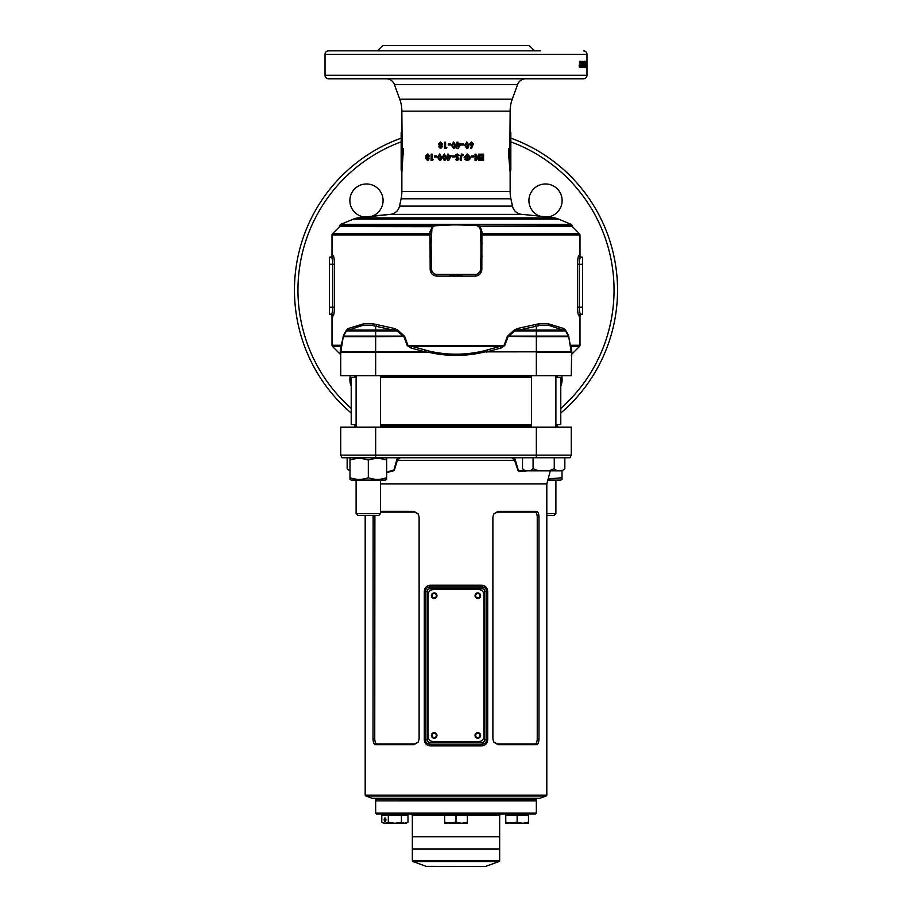 <?xml version="1.0" encoding="UTF-8"?>
<svg xmlns="http://www.w3.org/2000/svg" width="912" height="912" viewBox="0 0 912 912"><rect width="100%" height="100%" fill="white"/><g stroke="black" fill="none" stroke-linecap="round" stroke-linejoin="round"><path stroke-width="1.37" d="M399.809 800.041L535.458 800.041L399.809 800.041M536.336 800.907L375.664 800.907L375.664 813.139L536.336 813.139L536.336 800.907L535.458 800.041L536.336 799.163L375.664 799.163L374.798 798.296M536.336 813.139L535.458 814.006L376.542 814.006L375.664 813.139M485.469 866.4L426.109 866.332L485.469 866.4M444.646 815.225L412.338 815.225L412.338 836.532L499.662 836.532L499.662 815.225L467.354 815.225M499.662 860.461L412.338 860.461L412.338 849.106L499.662 849.106L499.662 860.461L498.853 861.612L413.147 861.612L426.109 866.332M412.338 843.589L412.338 836.714L499.662 836.714L499.662 848.935L412.338 848.935L412.338 843.589M480.624 735.425A2.793 2.793 0 0 0 477.831 732.632A2.793 2.793 0 0 0 475.038 735.425A2.793 2.793 0 0 0 477.831 738.218A2.793 2.793 0 0 0 480.624 735.425M436.962 735.425A2.793 2.793 0 0 0 434.169 732.632A2.793 2.793 0 0 0 431.376 735.425A2.793 2.793 0 0 0 434.169 738.218A2.793 2.793 0 0 0 436.962 735.425M436.962 595.707A2.793 2.793 0 0 0 434.169 592.914A2.793 2.793 0 0 0 431.376 595.707A2.793 2.793 0 0 0 434.169 598.5A2.793 2.793 0 0 0 436.962 595.707M480.624 595.707A2.793 2.793 0 0 0 477.831 592.914A2.793 2.793 0 0 0 475.038 595.707A2.793 2.793 0 0 0 477.831 598.5A2.793 2.793 0 0 0 480.624 595.707M483.941 736.292L483.941 594.841A5.244 5.244 0 0 0 478.697 589.597L433.303 589.597A5.244 5.244 0 0 0 428.059 594.841L428.059 736.292A5.244 5.244 0 0 0 433.303 741.536L478.697 741.536A5.244 5.244 0 0 0 483.941 736.292M380.543 513.627L378.799 515.383L357.846 515.383L356.102 513.627L380.543 513.627L380.543 480.1M546.812 513.627L555.898 513.627L554.154 515.383L546.812 515.383M555.898 480.1L555.898 513.627M562.009 479.393L562.009 477.751L562.009 479.393L560.789 480.1L547.838 480.1M562.009 470.843L562.009 477.751L548.146 478.937M351.211 457.744L349.991 458.451L349.991 460.093C356.079 457.938 362.201 457.938 368.323 460.093C374.422 457.938 380.532 457.938 386.665 460.093L386.665 458.451L385.434 457.744M386.665 479.393L385.434 480.1L351.211 480.1L349.991 479.393L349.991 477.751C356.113 479.906 362.224 479.906 368.323 477.751C374.456 479.906 380.566 479.906 386.665 477.751L386.665 479.393L386.665 477.751L382.128 478.948M368.323 460.093L368.323 477.751M349.991 458.451L349.991 477.751M386.665 460.093L386.665 477.751M466.135 814.006L445.865 814.188L444.999 815.054M466.135 814.188L467.001 815.054M456 822.248L461.677 823.262L467.354 822.248L467.354 823.262L450.323 823.262L444.646 822.248L444.646 823.262L456 822.248L456 815.054L444.646 815.054L444.646 822.248M467.354 822.248L467.354 815.054L456 815.054M527.25 814.006L506.992 814.188L506.126 815.054M527.25 814.188L528.128 815.054M517.127 822.248L522.804 823.262L528.47 822.248L528.47 823.262L511.45 823.262L505.772 822.248L505.772 823.262L517.127 822.248L517.127 815.054L505.772 815.054L505.772 822.248M528.47 822.248L528.47 815.054L517.127 815.054M384.169 819.683A1.744 0.878 -90 0 0 385.046 821.427A1.744 0.878 -90 0 0 385.924 819.683A1.744 0.878 -90 0 0 385.046 817.939A1.744 0.878 -90 0 0 384.169 819.683M405.008 814.006L384.75 814.188L383.872 815.054M407.983 822.248L406.228 823.262L383.53 823.262L381.775 822.248L381.775 815.054L407.983 815.054L407.983 822.248L404.711 823.262L401.428 822.248L394.873 823.262L388.318 822.248L385.046 823.262L381.775 822.248M401.428 822.248L401.428 815.054M388.318 822.248L388.318 815.054M547.382 217.056A16.587 16.587 0 0 0 562.123 200.56A16.587 16.587 0 0 0 545.524 183.973A16.587 16.587 0 0 0 539.927 216.178M350.356 375.664A16.587 16.587 0 0 0 351.223 386.141M372.073 216.178A16.587 16.587 0 0 0 366.476 183.973A16.587 16.587 0 0 0 349.877 200.56A16.587 16.587 0 0 0 364.618 217.056M560.777 386.141A16.587 16.587 0 0 0 561.644 375.664M507.323 50.844L328.514 50.844A3.488 3.488 0 0 0 325.025 54.332L325.025 75.286A3.488 3.488 0 0 0 328.514 78.785L583.486 78.785A3.488 3.488 0 0 0 586.975 75.286L325.025 75.286M431.809 226.575L433.462 225.173L340.039 225.173A1.22 1.22 0 0 1 340.746 224.375L478.401 224.375L480.191 226.575L481.924 231.534L481.832 269.553C481.365 273.452 479.199 275.641 475.346 276.119L436.654 276.119C432.801 275.652 430.646 273.452 430.168 269.553L430.008 234.931L332.002 234.931A1.744 1.744 0 0 1 332.515 233.7L429.997 233.7L430.076 231.534L432.322 226.7L339.64 226.575L332.515 233.7M586.097 62.905L586.975 62.905L586.975 65.903M401.861 191.52L510.139 191.52L510.139 172.607L508.565 153.934L508.565 148.633L509.888 148.633L510.139 111.139L401.861 111.139L402.112 148.633L403.435 148.633L401.861 172.607L401.861 191.52A34.93 34.93 0 0 1 401.098 198.782L399.536 206.112A10.477 10.477 0 0 1 390.199 214.377A755.649 755.649 0 0 0 357.914 217.9L554.086 217.9A755.649 755.649 0 0 0 521.801 214.377L390.199 214.377L357.914 217.9A17.465 17.465 0 0 0 353.48 219.085L340.746 224.375M554.086 217.9A17.465 17.465 0 0 1 558.52 219.085L571.254 224.375L478.401 224.375M340.427 349.364L343.539 335.217L346.503 330.03L348.464 328.445L363.535 323.828L373.384 323.828L394.28 328.445L397.826 330.03L404.677 336.414L407.892 345.249L429.107 351.086C447.632 355.361 466.203 355.213 484.842 350.63L504.108 345.249L507.323 336.414L514.174 330.03L517.72 328.445L538.616 323.828L548.465 323.828L563.536 328.445L565.497 330.03L568.461 335.217L570.285 345.249L579.998 345.249A1.744 1.744 0 0 1 579.485 346.492L571.14 346.492L570.285 345.249L571.687 350.162L571.14 346.492A1.744 1.664 170.8 0 0 570.57 348.008M521.801 214.377A10.477 10.477 0 0 1 512.464 206.112L510.902 198.782L401.098 198.782M333.051 315.94A1.744 1.733 90 0 0 331.318 314.195L329.392 314.195L329.392 257.264L331.318 257.264A1.744 1.733 90 0 0 333.051 255.52C333.826 256.044 334.305 258.951 334.476 264.252L334.476 307.207C334.305 312.508 333.826 315.427 333.051 315.94L332.002 315.94A1.744 1.744 0 0 0 330.258 314.195L331.318 314.195C332.105 313.808 332.584 311.482 332.766 307.207L329.392 307.207M579.998 345.249L579.998 315.94L578.949 315.94A1.744 1.733 90 0 1 580.682 314.195L582.608 314.195L582.608 257.264L580.682 257.264C579.895 257.64 579.416 259.977 579.234 264.252L582.608 264.252M579.998 315.94A1.744 1.744 0 0 1 581.742 314.195L582.608 314.195M510.139 111.139A34.93 34.93 0 0 1 512.248 99.191L517.583 84.531A8.732 8.732 0 0 1 525.791 78.785M401.861 111.139A34.93 34.93 0 0 0 399.752 99.191L394.417 84.531A8.732 8.732 0 0 0 386.209 78.785M510.139 191.52A34.93 34.93 0 0 0 510.902 198.782M510.139 131.168L510.834 132.673L510.709 150.138L509.591 150.138L509.591 153.478L510.834 169.951L510.834 132.673M509.888 131.168L510.709 132.673L509.888 131.168M403.435 153.934L402.363 153.74L401.166 169.951L401.166 132.673L402.112 131.168M612.055 331.854L612.488 330.167M613.035 327.978L613.605 325.561M614.312 322.255L614.848 319.474M614.084 323.35L614.506 321.252M615.03 318.448L615.509 315.666M615.212 317.41L615.361 316.544M615.395 316.339L615.691 314.469M616.193 310.889L616.387 309.373M616.911 304.3L617.036 302.841M617.025 302.989L617.128 301.598M617.276 299.341L617.401 296.867M294.462 290.096A161.538 161.538 0 0 0 351.223 413.045A161.538 161.538 0 0 1 401.166 138.145M617.538 290.096A161.538 161.538 0 0 1 560.777 413.045A161.538 161.538 0 0 0 510.834 138.145M540.508 50.844L328.514 50.844M583.486 50.844A3.488 3.488 0 0 1 586.975 54.332L586.975 75.286M586.826 61.321L586.826 67.602L586.519 61.321M585.447 65.379L586.313 65.379L586.04 61.321L585.869 67.602M586.313 65.379L586.313 61.321M586.427 61.321L586.427 67.602M585.162 63.475L586.028 63.475L586.302 67.602M586.028 63.475L586.028 67.602M585.481 65.789L585.287 61.321L585.481 65.789L584.615 65.789M584.216 64.41L584.626 67.602L584.626 61.241L584.216 64.41M583.623 62.278L583.646 67.602L583.623 62.278L582.779 62.278M582.973 61.321L581.902 61.321L582.415 67.602L582.973 61.321M581.651 63.008L581.651 64.057L580.978 63.008M580.853 61.321L579.553 61.321L579.553 62.529L580.306 62.529L579.553 65.892L580.18 67.602L580.853 61.321M440.53 141.998L438.501 143.914L439.322 145.544L438.809 146.821L440.53 148.599L442.286 146.843L441.784 145.544L442.605 143.914L440.53 141.998M444.486 148.439L444.486 142.158L445.592 142.158L445.592 147.391L446.857 147.391L446.196 148.439L444.486 148.439M448.294 144.974L448.294 143.925L450.448 143.925L450.448 144.974L448.294 144.974M453.606 141.998L451.497 145.293L453.64 148.599L455.236 147.744L455.761 145.236L453.606 141.998M456.889 148.599L458.029 148.599L456.889 148.599L456.889 142.158L458.018 142.158L458.018 143.446L460.674 143.446L458.029 148.599L460.674 144.586M461.552 144.974L461.552 143.925L463.706 143.925L463.706 144.974L461.552 144.974L463.592 144.974L463.592 143.925L461.552 143.925M466.83 141.998L464.744 145.293L466.864 148.599L468.426 147.744L468.928 145.236L466.83 141.998M471.538 145.943L470.489 148.097L471.447 148.599L473.419 143.959L471.561 141.998L469.714 143.948L471.538 145.943M427.568 153.98L425.79 155.895L426.052 158.802L427.58 160.58L429.142 158.825L428.686 157.525L429.427 155.895L427.568 153.98M431.125 160.421L431.125 154.139L432.128 154.139L432.128 159.372L433.291 159.372L432.687 160.421L431.125 160.421M434.625 156.955L434.625 155.906L436.643 155.906L436.643 156.955L434.625 156.955M439.63 153.98L437.623 157.274L439.664 160.58L441.191 159.725L441.693 157.217L439.63 153.98M444.292 153.98L442.24 157.274L444.326 160.58L445.9 159.725L446.401 157.217L444.292 153.98M448.681 160.58L447.518 160.58L447.518 156.476L447.655 160.58L448.681 160.58L451.28 155.428L448.636 155.428L448.636 154.139L447.518 154.139L447.518 155.428L447.655 154.139L448.636 154.139M447.518 155.428L447.518 156.476M452.158 156.955L452.158 155.906L454.336 155.906L454.336 156.955L452.158 156.955M457.368 159.452L456.467 158.813L455.624 159.589L456.456 158.813L455.624 159.589L457.357 160.58L459.01 158.996L456.593 155.701L459.329 155.314L457.345 153.98L456 154.47L455.464 155.77L457.881 159.041L456.456 158.813M456 157.081L456 154.47M463.501 154.869L462.658 155.656L461.791 155.108L461.415 155.986L461.415 160.421L460.298 160.421L460.298 156.248L461.791 153.98L463.501 154.869L462.544 155.656M467.275 159.452L465.416 158.608L464.573 159.429L467.24 160.58L469.726 159.486L470.512 157.309L467.206 153.98L464.151 157.366L467.229 157.366L467.229 156.237L465.462 156.237L467.195 155.108L469.429 157.309L467.275 159.452L465.268 158.608M471.595 156.955L471.595 155.906L473.67 155.906L473.67 156.955L471.595 156.955L473.385 156.955L473.385 155.906L471.595 155.906M478.606 154.139L478.606 158.266L475.996 154.139L475.038 154.139L475.038 160.421L476.087 160.421L476.087 156.283L478.709 160.421L479.632 160.421L479.632 154.139L478.606 154.139L479.245 154.139L478.709 160.421M480.635 160.421L480.635 159.292L482.619 159.292L482.619 158.084L480.635 158.084L480.635 156.955L482.619 156.955L482.619 155.268L480.635 155.268L480.635 154.139L483.599 154.139L483.599 160.421L480.635 160.421L483.155 160.421L483.155 154.139L480.635 154.139M431.923 228.627L431.08 243.835L431.558 269.485A5.062 5.062 0 0 0 436.438 274.375L475.562 274.375A5.062 5.062 0 0 0 480.442 269.485L480.92 256.021A174.637 174.637 0 0 0 480.92 243.835L480.442 230.36A5.062 5.062 0 0 0 475.562 225.481L462.099 225.013A174.637 174.637 0 0 0 449.901 225.013L434.921 225.766L434.762 224.956L433.462 225.173L433.599 224.375M482.288 256.078L480.92 256.021L480.92 243.835L482.288 243.766M340.735 355.429L340.301 350.185L340.222 354.198L332.515 346.492L340.86 346.492L340.769 347.084M477.033 224.42L475.38 224.831L477.079 225.766L477.238 224.956L571.961 225.173L572.36 226.575L579.485 233.7L481.946 233.7L481.992 234.931L480.556 233.552L481.946 233.7M578.949 315.94C578.174 315.415 577.695 312.497 577.524 307.207L577.524 264.252C577.695 258.94 578.174 256.033 578.949 255.52A1.744 1.733 -90 0 0 580.682 257.264L581.742 257.264C580.135 256.534 579.553 255.953 579.998 255.52L579.998 234.931L482.117 234.931M333.051 255.52L332.002 255.52L332.002 234.931M341.829 345.534A1.744 0.616 9.2 0 0 341.715 345.249L332.002 345.249L332.002 315.94M340.039 225.173L339.64 226.575M534.592 50.844L529.348 45.6L382.652 45.6L377.408 50.844M536.336 375.664L536.336 352.089L571.265 352.089L571.687 350.162L571.265 375.664L340.735 375.664L340.735 352.317A1.744 1.699 0 0 0 340.199 351.086M571.186 351.804A0.878 0.878 0 0 1 571.163 351.724L568.735 336.688L565.531 330.908L549.263 325.493L539.642 325.493L514.984 330.908L508.041 336.688L504.781 345.534L501.064 348.008L487.453 351.679L571.186 351.804L485.093 351.872C466.294 356.444 447.541 356.592 428.834 352.317L424.627 351.872L424.946 350.185M572.36 226.575L480.191 226.575M481.924 231.534A1.744 1.243 178 0 1 480.442 230.36L480.077 228.627M475.3 224.466L436.62 224.831L436.438 225.481A5.062 5.062 0 0 0 431.558 230.36A1.744 1.243 -178 0 1 430.076 231.534M340.301 350.185L340.735 352.317A1.744 1.744 0 0 1 340.803 351.872A1.744 1.71 15 0 0 340.301 350.185M579.485 346.492L571.778 354.198L571.79 352.009M577.524 264.252L579.234 264.252L579.234 307.207C579.416 311.471 579.895 313.796 580.682 314.195M334.476 307.207L332.766 307.207L332.766 264.252C332.584 259.988 332.105 257.651 331.318 257.264L330.258 257.264C331.865 256.534 332.447 255.953 332.002 255.52M331.318 314.195L329.392 314.195M429.712 243.766L431.08 243.835A174.637 174.637 0 0 0 431.08 256.021L429.712 256.078M431.684 270.454L433.052 272.916M449.935 276.587L449.901 274.843A174.637 174.637 0 0 0 462.099 274.843L462.065 276.587M478.219 273.509L480.02 271.354M340.837 351.724L424.627 351.872L340.735 352.317A1.744 1.744 0 0 1 340.803 351.872L340.814 351.804A0.878 0.878 0 0 0 340.837 351.724L343.265 336.688A1.744 1.744 0 0 1 343.471 336.095L346.469 330.908A1.744 1.197 30 0 0 346.503 330.03M404.677 336.414L375.664 336.688L375.664 351.724L424.547 351.679L410.936 348.008L407.219 345.534L403.959 336.688L397.016 330.908L372.358 325.493L362.737 325.493L359.784 326.279A1.744 1.322 72.7 0 0 360.616 324.615M402.728 158.791L402.853 157.753M508.793 155.336L508.964 156.522M509.945 166.087L509.979 166.657M510.025 167.489L510.059 168.355M404.677 78.785L371.492 78.785M586.108 62.278L586.975 62.278L586.975 61.366M586.975 67.477L586.975 66.553L586.108 66.553M612.1 248.543L611.382 245.898M611.667 246.935L611.04 244.747M611.678 246.992L611.211 245.328M613.913 256.055L613.309 253.388M613.172 252.806L613.035 252.214M614.62 259.487L614.893 260.946M614.54 259.111L614.095 256.922M615.691 265.711L615.019 261.664M615.509 264.526L615.338 263.488M616.854 275.219L616.603 272.745M617.538 288.659L617.481 285.832M617.538 289.777L617.527 287.645M348.464 328.445A1.744 1.493 72.7 0 1 347.461 330.11A1.744 1.744 0 0 0 346.469 330.908L359.784 326.279M402.409 153.478L402.409 150.138L401.291 150.138L401.303 132.65M401.166 169.951L401.861 172.607M402.409 150.138L403.435 148.633M401.291 150.138L402.112 148.633M510.709 150.138L509.888 148.633M509.591 150.138L508.565 148.633M509.591 153.478L508.565 153.934M510.139 172.607L510.834 169.951M475.346 276.119L475.562 274.375M436.654 276.119L436.438 274.375M478.914 226.917L479.678 226.7M431.444 233.552L430.008 234.931L430.054 233.7L431.444 233.552M429.883 234.931L430.054 233.7M432.322 226.7L433.086 226.917M436.7 224.466L434.967 224.42M343.539 335.217A1.744 1.277 30 0 1 343.471 336.095L343.265 336.688A1.744 0.581 9.2 0 0 343.129 336.414M517.72 328.445A1.744 0.855 79.9 0 0 518.586 330.11L564.539 330.11A1.744 1.744 0 0 1 565.531 330.908A1.744 1.197 150 0 1 565.497 330.03M568.871 336.414A1.744 0.581 170.8 0 0 568.735 336.688A1.744 1.744 0 0 0 568.529 336.095A1.744 1.277 150 0 1 568.461 335.217M564.539 330.11A1.744 1.493 107.3 0 1 563.536 328.445M552.216 326.279A1.744 1.322 107.3 0 1 551.384 324.615M538.616 323.828A1.744 1.151 79.1 0 0 539.642 325.493L549.263 325.493A1.744 1.288 102.1 0 1 548.465 323.828M565.531 330.908L536.336 330.908L536.336 326.279A1.744 1.094 75.5 0 1 535.219 324.615M508.235 335.217A1.744 0.593 51.2 0 0 508.964 336.095L536.336 336.095L536.336 330.908L514.984 330.908A1.744 0.638 47.4 0 1 514.174 330.03M487.669 351.724L536.336 351.804L536.336 336.688L507.323 336.414M504.781 345.534L407.219 345.534M501.064 348.008L500.62 346.492L411.38 346.492L410.936 348.008M487.145 350.162L487.453 351.679L487.145 350.162M485.093 351.872L484.842 350.63M486.267 352.089L487.441 351.679M375.664 375.664L375.664 352.317L428.834 352.317L429.107 351.086M424.547 351.679L424.855 350.162L424.331 351.724M343.471 336.095L403.036 336.095A1.744 0.593 128.8 0 0 403.765 335.217M343.265 336.688L375.664 336.688L375.664 330.908L397.016 330.908A1.744 0.638 132.6 0 0 397.826 330.03M376.781 324.615A1.744 1.094 104.5 0 1 375.664 326.279L375.664 330.908L346.469 330.908A1.744 1.744 0 0 1 347.461 330.11L393.414 330.11A1.744 0.855 100.1 0 0 394.28 328.445M363.535 323.828A1.744 1.288 77.9 0 1 362.737 325.493L372.358 325.493A1.744 1.151 100.9 0 0 373.384 323.828M341.43 348.008A1.744 1.664 9.2 0 0 340.86 346.492M586.975 66.964L586.108 66.964M585.173 61.321L586.04 61.321M585.698 65.983L584.831 65.983M585.447 67.602L584.581 67.602M584.991 64.421L584.136 64.421M584.888 66.964L584.022 66.964M584.752 65.938L584.626 62.278L584.752 65.938M583.771 62.278L584.626 62.278M583.634 62.905L584.489 62.905M583.771 66.553L584.626 66.553M583.406 64.091L582.563 64.091M582.825 63.566L583.213 65.55L584.068 65.55M584.033 62.871L583.178 62.871M582.791 66.553L583.634 66.553L583.623 64.615L583.634 66.553M582.768 64.615L583.623 64.615M582.586 65.527L583.429 65.527M582.027 62.529L581.902 61.321M582.289 65.003L581.457 65.003M582.232 65.721L581.389 65.721M582.426 66.553L581.582 66.553M582.928 65.698L582.084 65.698L581.582 67.602M580.978 64.057L581.651 64.057M579.895 62.529L579.553 61.321M580.032 65.003L579.2 65.003M580.807 65.698L579.12 65.721M580.192 66.553L579.359 66.553M579.975 65.698L579.348 67.602M612.191 331.33L611.61 333.473M614.654 320.5L614.323 322.164M617.036 302.795L616.9 304.494M617.504 286.87L617.538 288.568M615.224 262.85L615.372 263.682L615.224 262.85M614.346 258.107L614.517 258.985M480.635 159.292L482.197 159.292M480.635 158.084L482.197 158.084M480.635 156.955L482.197 156.955M480.635 155.268L482.197 155.268M476.087 156.283L475.768 160.421L475.038 160.421M475.038 154.139L478.606 158.266M467.195 155.108L465.462 156.237M467.047 156.237L467.047 157.366L464.151 157.366M467.035 153.98L470.284 157.309L469.498 159.486L467.058 160.58M461.7 153.98L463.376 154.869M461.791 155.108L461.335 160.421L460.298 160.421M457.334 153.98L459.272 155.314L458.303 155.906M457.311 155.108L456.581 155.701L458.964 158.996L457.334 160.58M454.336 156.955L452.227 156.955L452.227 155.906L454.336 155.906M447.108 156.476L447.108 155.428M448.75 155.428L451.28 155.428M448.75 158.62L450.106 156.476L448.636 156.476L448.75 158.62M448.636 158.62L450.015 156.476M442.24 157.274L444.486 153.98M444.52 160.58L442.457 157.274M444.304 159.452L445.466 157.206L444.486 155.108L443.631 155.542L443.335 157.274L444.304 159.452L445.295 157.206L444.304 155.108M437.623 157.274L439.892 153.98M439.926 160.58L437.92 157.274M439.63 159.452L440.849 157.206L439.903 155.108L438.98 155.542L438.683 157.274L439.63 159.452L440.61 157.206L439.63 155.108M436.643 156.955L434.967 156.955L434.967 155.906L436.643 155.906M432.687 160.421L431.524 160.421L431.524 154.139L432.128 154.139M432.516 159.372L433.291 159.372M425.79 155.895L428.024 153.98M428.036 160.58L426.542 158.802L426.28 155.895M427.568 156.875L428.891 155.998L427.58 155.108L426.725 155.975L427.568 156.875L428.446 155.998L427.58 155.108M427.603 159.452L428.617 158.745L427.58 158.004L426.998 158.756L427.603 159.452L428.173 158.745L427.58 158.004M471.31 141.998L473.134 143.959L471.196 148.599M471.584 143.127L470.558 144.016L471.584 144.894L472.348 144.016L471.584 143.127L470.797 144.016L471.584 144.894M466.659 141.998L468.722 145.236L468.232 147.744L466.693 148.599M466.841 143.127L465.701 145.293L466.841 147.47L467.833 145.225L466.841 143.127L465.861 145.293L466.841 147.47M456.889 142.158L457.984 142.158L457.984 143.446M460.594 143.446L460.594 144.586M458.018 144.495L457.984 146.627L459.409 144.495L458.018 144.495L458.018 146.627M451.497 145.293L453.652 141.998M453.674 148.599L451.565 145.293M453.617 147.47L454.655 145.225L453.652 143.127L452.922 143.549L452.614 145.293L453.617 147.47L454.632 145.225L453.617 143.127M450.448 144.974L448.408 144.974L448.408 143.925L450.448 143.925M446.196 148.439L444.668 148.439L444.668 142.158L445.592 142.158M445.751 147.391L446.857 147.391M438.501 143.914L440.781 141.998M440.781 148.599L439.094 146.821L439.595 145.544L438.786 143.914M440.519 144.894L441.739 144.016L440.542 143.127L439.573 143.993L440.519 144.894L441.511 144.016L440.542 143.127M440.564 147.47L441.442 146.764L440.542 146.023L439.88 146.775L440.564 147.47L441.203 146.764L440.542 146.023M480.008 735.425A2.177 2.177 0 0 0 477.831 733.237A2.177 2.177 0 0 0 475.642 735.425A2.177 2.177 0 0 0 477.831 737.603A2.177 2.177 0 0 0 480.008 735.425M436.358 735.425A2.177 2.177 0 0 0 434.169 733.237A2.177 2.177 0 0 0 431.992 735.425A2.177 2.177 0 0 0 434.169 737.603A2.177 2.177 0 0 0 436.358 735.425M480.008 595.707A2.177 2.177 0 0 0 477.831 593.53A2.177 2.177 0 0 0 475.642 595.707A2.177 2.177 0 0 0 477.831 597.896A2.177 2.177 0 0 0 480.008 595.707M436.358 595.707A2.177 2.177 0 0 0 434.169 593.53A2.177 2.177 0 0 0 431.992 595.707A2.177 2.177 0 0 0 434.169 597.896A2.177 2.177 0 0 0 436.358 595.707M482.197 588.73L481.707 585.23C485.309 585.55 487.304 587.59 487.703 591.341L487.703 739.792C487.316 743.531 485.309 745.571 481.707 745.902L430.293 745.902L429.803 744.158A4.366 4.366 0 0 1 425.437 739.792L425.437 591.341A4.366 4.366 0 0 1 429.803 586.975L482.197 586.975A4.366 4.366 0 0 1 486.563 591.341L486.563 739.792A4.366 4.366 0 0 1 482.197 744.158L429.803 744.158L429.803 742.402L482.197 742.402A2.622 2.622 0 0 0 484.819 739.792L484.819 591.341A2.622 2.622 0 0 0 482.197 588.73L429.803 588.73A2.622 2.622 0 0 0 427.181 591.341L427.181 739.792A2.622 2.622 0 0 0 429.803 742.402M356.102 426.314L354.711 426.314L354.711 425.437L356.102 425.437M380.543 425.437L531.457 425.437M365.758 795.959L372.176 798.296L539.824 798.296L546.242 795.959L365.758 795.959L365.188 795.139L546.812 795.139L546.812 483.941L380.543 483.941M380.543 511.324L413.945 511.347L418.255 513.992L419.121 517.127L419.121 738.914L418.255 742.049L413.945 744.694L375.516 744.694C373.954 744.306 373.122 742.379 373.019 738.914L373.133 515.383M430.293 745.902C426.691 745.583 424.696 743.542 424.297 739.792L424.297 591.341C424.684 587.602 426.691 585.561 430.293 585.23L481.707 585.23M400.288 457.744L397.381 460.332L394.212 470.581L386.665 472.644M527.136 470.843L518.392 471.584L514.619 460.332L511.712 457.744L514.596 457.744L518.483 470.763L526.463 470.843M571.265 455.122L570.034 457.744L571.265 455.122L340.735 455.122L340.735 427.181L571.265 427.181L571.265 455.122L571.265 427.181M530.225 744.716L531.422 744.716M536.484 511.347C538.046 511.735 538.878 513.661 538.981 517.127L538.981 738.914C538.878 742.379 538.046 744.306 536.484 744.694L498.055 744.694L493.745 742.049L492.879 738.914L492.879 517.127L493.745 513.992L498.055 511.347L536.484 511.347L535.013 512.122L497.268 512.122L493.631 514.197M570.034 457.744L341.966 457.744L340.735 455.122M493.631 741.855L497.268 743.918L535.013 743.918C536.381 743.668 537.122 742.003 537.248 738.914L537.248 517.127C537.122 514.037 536.381 512.373 535.013 512.122M536.484 744.694L535.013 743.918M498.055 744.694L497.268 743.918M497.268 512.122L498.055 511.347M374.889 515.383L374.752 738.914C374.878 742.003 375.619 743.668 376.987 743.918L414.732 743.918L418.369 741.844M418.369 514.186L414.732 512.122L380.543 512.122M376.987 743.918L375.516 744.694M414.732 743.918L413.945 744.694M413.945 511.347L414.732 512.122M555.898 425.437L557.289 425.437L558.167 427.181M386.665 472.028L393.881 470.068L397.404 457.744M396.766 459.887A1.744 0.741 10.3 0 0 397.381 460.332L514.619 460.332A1.744 0.741 169.7 0 0 515.234 459.887M430.293 585.23L429.803 586.975L428.982 587.054M428.184 587.294L427.443 587.67M426.223 588.844L425.801 589.608M425.528 590.452L425.437 591.341L424.297 591.341M486.472 590.44L486.199 589.597M485.777 588.844L485.218 588.194M484.557 587.67L483.816 587.294M481.707 745.902L482.197 744.158L483.018 744.078M483.816 743.839L484.557 743.462M485.777 742.288L486.199 741.524M486.472 740.681L486.563 739.792L487.703 739.792M425.528 740.692L425.801 741.524M426.223 742.288L426.782 742.938M522.508 468.711L525.244 470.843L522.508 468.711L522.508 457.744M530.351 470.843L533.087 468.711L538.57 470.843L525.244 470.843L523.853 469.919M531.457 375.664L531.457 427.181M555.898 375.664L555.898 427.181M533.087 468.711L533.087 457.744M548.785 470.843L554.268 468.711L557.004 470.843L538.57 470.843M554.268 468.711L554.268 457.744M564.847 468.711L562.111 470.843L564.847 468.711L564.847 457.744M562.111 470.843L557.004 470.843M347.153 468.711L349.889 470.843L347.153 468.711L347.153 457.744M349.991 470.843L348.452 469.874M353.833 377.408A0.878 0.878 0 0 0 354.711 376.542L354.711 375.664M555.898 376.542L557.289 376.542L557.289 375.664M557.289 376.542A0.878 0.878 0 0 0 558.167 377.408M356.102 424.57L351.223 424.57L351.223 377.408L356.102 377.408M555.898 424.57L560.777 424.57L560.777 377.408L555.898 377.408M380.543 424.57L531.457 424.57M380.543 377.408L531.457 377.408M558.52 219.085L353.48 219.085M399.752 99.191L512.248 99.191M517.583 84.531L394.417 84.531M399.536 206.112L512.464 206.112M401.166 141.862A158.05 158.05 0 0 0 351.223 408.416M560.777 408.416A158.05 158.05 0 0 0 510.834 141.862M586.975 54.332L325.025 54.332M578.949 255.52L579.998 255.52M577.524 307.207L582.608 307.207M334.476 264.252L329.392 264.252M568.735 336.688L536.336 336.688L536.336 336.095L568.529 336.095A1.744 1.744 0 0 1 568.735 336.688M481.832 269.553L480.442 269.485M430.168 269.553L431.558 269.485M586.097 64.41L586.975 64.41M583.6 64.41L584.467 64.41M582.54 63.988L581.696 63.988M580.328 63.988L579.508 63.988M380.543 426.314L531.457 426.314M555.898 426.314L557.289 426.314M536.336 457.744L536.336 427.181M375.664 457.744L375.664 427.181M537.248 517.127L538.981 517.127M538.981 738.914L537.248 738.914M373.019 517.127L374.752 517.127M374.752 738.914L373.019 738.914M487.703 591.341L484.819 591.341M427.181 739.792L424.297 739.792M482.197 742.402L482.197 744.158M425.437 591.341L427.181 591.341M484.819 739.792L486.563 739.792M429.803 586.975L429.803 588.73M354.711 376.542L356.102 376.542M380.543 376.542L531.457 376.542M412.338 815.225L411.118 814.006M485.891 866.332L498.853 861.612M412.338 860.461L413.147 861.612M499.662 815.225L500.882 814.006M375.664 799.163L376.542 800.041L375.664 800.907M356.102 375.664L356.102 427.181M356.102 480.1L356.102 513.627M380.543 375.664L380.543 427.181M405.008 814.188L405.874 815.054M401.861 131.168L401.166 132.673M579.998 234.931L579.485 233.7M332.002 345.249L332.515 346.492M571.778 354.198L571.265 355.429M571.961 225.173L571.254 224.375M536.336 799.163L537.202 798.296M365.188 795.139L365.188 515.383M546.812 483.941L550.324 470.843M354.711 426.314L353.833 427.181M546.812 795.139L546.242 795.959"/></g></svg>
